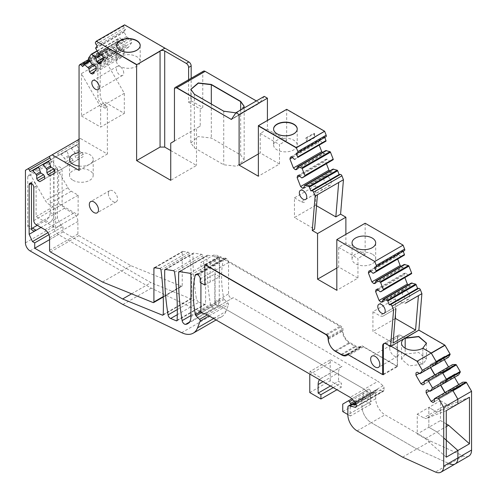 <?xml version="1.0" encoding="UTF-8"?>
<svg xmlns="http://www.w3.org/2000/svg" width="497" height="497" viewBox="0 0 497 497"><rect width="100%" height="100%" fill="white"/><g stroke="black" fill="none" stroke-linecap="round" stroke-linejoin="round"><path stroke-width="0.37" stroke-dasharray="2.48 1.86" d="M108.358 193.588A6.486 3.746 -120 0 0 111.185 200.111A6.486 3.746 -120 0 0 116.186 201.85A6.486 3.746 -120 0 0 117.528 198.881A6.486 3.746 -120 0 0 114.695 192.358A6.486 3.746 -120 0 0 109.7 190.618A6.486 3.746 -120 0 0 108.358 193.588M389.685 348.105A6.486 3.746 -120 0 0 392.518 354.628A6.486 3.746 -120 0 0 397.513 356.368A6.486 3.746 -120 0 0 398.855 353.398A6.486 3.746 -120 0 0 396.028 346.875A6.486 3.746 -120 0 0 391.027 345.135A6.486 3.746 -120 0 0 389.685 348.105M401.029 266.293L402.085 267.231L403.44 267.113L404.142 264.497M375.334 282.675L402.085 267.231M456.358 364.922L459.998 371.607L446.306 379.515L442.498 372.924L456.196 365.015L459.998 371.607L446.306 379.515L442.498 372.924L456.358 364.922M444.2 383.162L441.572 381.646L440.46 382.286L455.264 373.738L457.973 375.303L458.632 374.924M454.159 374.378L454.525 377.291M458.712 384.541L461.054 386.318L462.16 385.678L462.16 382.553L462.819 382.174M466.534 382.547L471.404 391.363L457.706 399.265L452.674 390.549L466.372 382.64L471.404 391.363L457.706 399.265L452.674 390.549L466.534 382.547M468.851 456.066A13.133 7.579 60 0 1 463.279 455.929L430.483 441.081L384.989 414.815A13.133 7.579 60 0 1 375.701 398.731L375.701 391.313A3.28 1.895 60 0 1 376.384 389.81A3.28 1.895 60 0 1 377.422 389.716L383.025 391.22A1.969 1.137 60 0 0 383.653 391.164L369.954 399.066A1.969 1.137 -120 0 0 370.364 398.165L370.364 395.811A1.969 1.137 -120 0 0 369.333 393.661L364.301 389.201L377.993 381.292L383.025 385.753A1.969 1.137 60 0 1 384.057 387.902L384.057 390.257A1.969 1.137 60 0 1 383.653 391.164M377.422 389.716L363.729 397.625L369.333 399.122A1.969 1.137 -120 0 0 369.954 399.066A1.969 1.137 -120 0 0 370.364 398.165L370.364 395.811A1.969 1.137 -120 0 0 369.333 393.661L364.301 389.201L219.519 305.612L218.804 306.022L233.211 297.703L377.993 381.292M200.216 282.408L214.841 273.965L214.841 301.841C215.443 304.823 216.767 306.214 218.804 306.022L232.503 298.113A3.28 1.895 60 0 1 229.968 297.237A3.28 1.895 60 0 1 228.539 293.932L228.539 262.571A3.28 1.895 60 0 0 226.216 258.552L225.75 258.285A3.28 1.895 60 0 0 224.11 258.123A3.28 1.895 60 0 0 223.495 259.043A101.761 58.752 60 0 0 223.737 298.386L200.912 311.563M207.311 314.912L227.918 303.015L224.327 299.48A1.311 0.758 60 0 1 223.737 298.386M227.918 303.015A1.311 0.758 60 0 1 228.483 304.717L209.069 315.924M213.617 318.552L225.88 311.476L228.483 304.717M225.88 311.476A26.26 15.165 60 0 1 221.556 316.813A26.26 15.165 60 0 1 209.995 316.34L151.243 288.167L58.391 234.565A6.567 3.79 60 0 1 53.751 226.52L53.751 153.915L55.95 152.641A1.64 0.951 60 0 1 57.59 153.592L58.571 155.3L60.64 154.101A0.659 0.379 60 0 1 61.181 154.319L65.014 159.158L65.014 162.283L66.126 164.203L68.095 165.339L73.016 162.5L73.016 160.227L71.91 158.307L69.201 156.741L66.927 151.001A0.659 0.379 60 0 1 67.008 150.429L70.816 148.23A0.659 0.379 60 0 1 71.357 148.441L75.19 153.281L75.19 156.412L76.302 158.332L78.271 159.469L83.192 156.623L83.192 154.35L82.086 152.43L79.377 150.864L77.103 145.124A0.659 0.379 60 0 1 77.184 144.552L79.253 143.36L78.271 141.651A1.64 0.951 60 0 1 78.271 139.756L80.464 138.489L107.371 154.02L107.371 106.849A10.176 5.877 60 0 1 100.177 94.38L100.177 62.759A10.176 5.877 60 0 1 102.283 58.099A10.176 5.877 60 0 1 107.371 58.603L107.371 49.34L108.085 48.321A1.64 0.951 60 0 1 108.271 48.153A1.64 0.951 60 0 1 109.669 48.749L110.874 50.247L112.341 48.166A0.659 0.379 60 0 1 112.838 48.197L117.13 52.073L117.832 55.496L119.187 57.186L121.094 57.695L124.573 52.738L124.064 50.247L122.709 48.563L120.094 47.861L116.901 42.419A0.659 0.379 60 0 1 116.845 41.76L119.535 37.927A0.659 0.379 60 0 1 120.032 37.965L124.325 41.835L125.027 45.258L126.387 46.948L128.288 47.457L131.767 42.506L131.258 40.015L129.903 38.325L127.288 37.623L124.095 32.181A0.659 0.379 60 0 1 124.039 31.522L125.499 29.441L124.293 27.944A1.64 0.951 60 0 1 123.871 25.869L124.585 24.85L164.936 48.414L160.065 51.228L164.936 48.147L124.585 25.117L96.263 41.468L124.585 24.85M188.612 79.737L188.612 102.289L191.165 100.816L191.165 78.265M191.165 100.816L202.77 107.514L202.77 72.674A3.28 1.895 60 0 1 203.453 71.17M205.093 71.332L259.701 103.127L231.385 119.479L259.701 102.86L205.093 71.332M264.255 96.375L259.701 102.86L231.385 119.212L259.701 102.86L256.365 100.934M286.682 109.328L324.628 131.5L286.682 109.595L258.365 125.94L286.682 109.595L286.682 140.415L267.417 129.295L267.417 120.448M325.982 136.712A1.64 0.951 60 0 1 325.74 136.787L297.423 153.132M296.218 153.244L324.535 136.892L325.74 136.787M324.535 136.892L324.74 137.427M290.434 157.108L318.757 140.757L320.111 140.632L322.727 142.956L323.528 142.881M318.757 140.757L318.242 142.658L319.285 145.335M322.572 152.38L323.628 153.318L324.988 153.2L325.684 150.585M330.729 161.426L329.921 161.5L327.306 159.183L325.951 159.301L325.442 161.202L326.479 163.88M329.766 170.925L330.822 171.863L332.182 171.745L332.884 169.129M365.14 223.24L365.14 254.327L345.875 243.207L345.875 234.36M404.44 250.625A1.64 0.951 60 0 1 404.198 250.699L375.881 267.044M374.67 267.156L402.992 250.805L404.198 250.699M402.992 250.805L403.197 251.339M368.892 271.02L397.209 254.669L398.569 254.545L401.185 256.868L401.986 256.794M397.209 254.669L396.699 256.57L397.737 259.248M376.086 289.565L404.409 273.213L405.763 273.095L408.379 275.413L409.186 275.338M404.409 273.213L403.899 275.114L404.937 277.792M408.223 284.837L409.279 285.775L410.64 285.657L411.342 283.041M431.328 353.193L444.858 345.384L418.878 330.381L405.179 338.289L418.878 330.114L444.858 345.384L449.822 353.982L436.13 361.891L431.166 353.292L422.823 348.472L426.469 343.247L422.823 348.472L422.823 364.289L405.179 354.1L405.179 348.204L405.179 354.1L418.778 352.541L426.469 359.194L422.823 364.289L422.823 348.204L431.166 353.292L444.858 345.384L449.822 353.982L436.13 361.891L431.166 353.292L445.02 345.291M434.018 365.537L431.396 364.021L430.284 364.661L445.088 356.113L447.797 357.672L448.456 357.293M443.983 356.753L444.349 359.666M448.536 366.916L450.872 368.693L451.984 368.053L451.984 364.922L452.643 364.543M182.237 285.62L182.237 252.029A1.311 0.758 60 0 1 182.505 251.426A1.311 0.758 60 0 1 182.846 251.37L188.083 252.196A1.311 0.758 60 0 1 189.314 253.743A262.615 151.622 60 0 1 191.544 298.25A1.311 0.758 60 0 1 191.277 298.803A1.311 0.758 60 0 1 190.755 298.809L150.945 282.638L63.038 231.882L63.038 226.52L60.783 225.222L57.466 217.947L57.466 168.396A3.28 1.895 60 0 1 58.143 166.893A3.28 1.895 60 0 1 60.671 167.775A3.28 1.895 60 0 1 62.106 171.08L62.106 204.279A3.28 1.895 60 0 0 64.43 208.299L73.252 213.387A6.567 3.79 60 0 1 77.892 221.432L77.892 234.025A1.311 0.758 60 0 0 78.818 235.634L130.835 265.665L181.442 286.222A1.311 0.758 60 0 0 181.964 286.216A1.311 0.758 60 0 0 182.237 285.62L163.221 296.597M207.665 255.272L218.009 256.893A1.311 0.758 60 0 1 219.252 258.62L219.252 300.318A15.308 8.84 60 0 1 216.083 307.326A15.308 8.84 60 0 1 213.896 308.01A3.28 1.895 60 0 1 210.455 304.263A229.788 132.668 60 0 1 207.056 255.88A1.311 0.758 60 0 1 207.324 255.321A1.311 0.758 60 0 1 207.665 255.272L179.349 271.623M198.993 302.151L204.652 304.45A1.311 0.758 60 0 0 205.168 304.45A1.311 0.758 60 0 0 205.441 303.897A262.615 151.622 60 0 0 202.882 255.862A1.311 0.758 60 0 0 201.645 254.327L193.662 253.072A1.311 0.758 60 0 0 193.321 253.122A1.311 0.758 60 0 0 193.053 253.7A229.788 132.668 60 0 0 196.377 298.535A3.28 1.895 60 0 0 198.993 302.151L177.28 314.688M370.892 271.468L396.699 256.57M375.123 283.458L403.44 267.113M446.468 379.422L446.468 379.422A0.659 0.379 60 0 1 446.604 379.87M444.281 383.206L457.973 375.303M441.572 381.646L455.264 373.738M440.46 382.286L440.46 384.56L454.159 376.651M440.46 384.56L440.789 385.125M445.057 392.518L445.387 393.09L459.079 385.181M445.387 393.09L447.356 394.227L461.054 386.318M447.356 394.227L462.16 385.678M448.462 390.555L448.462 393.587M448.462 390.456L462.16 382.553M452.518 390.114A0.659 0.379 60 0 1 452.842 390.456L452.842 390.456M463.279 455.929L449.586 463.838L416.79 448.984L430.483 441.081M375.701 398.731L362.009 406.639A13.133 7.579 -120 0 0 371.29 422.717L416.79 448.984L371.29 422.717L384.989 414.815M357.132 430.893L371.29 422.717A13.133 7.579 -120 0 1 362.009 406.639L362.009 399.215L375.701 391.313M376.384 389.81L362.686 397.718A3.28 1.895 -120 0 1 363.729 397.625A3.28 1.895 -120 0 0 362.686 397.718A3.28 1.895 -120 0 0 362.009 399.215L362.009 406.639L347.85 414.815M219.519 305.612L233.211 297.703M122.921 304.518L151.243 288.167M25.434 170.26L53.751 153.915M31.547 228.533A6.567 3.79 -60 0 1 29.112 228.458A6.567 3.79 -60 0 1 27.751 225.452L27.751 176.628L50.272 163.625L50.272 212.449A6.567 3.79 -60 0 1 45.625 220.494L49.34 222.637L57.466 217.947M37.269 225.315L45.625 220.494M49.936 156.114L78.271 139.756M30.255 171.645L58.571 155.3M38.685 166.781L60.64 154.101L38.685 166.781M68.543 155.604L64.361 158.021M69.201 156.741L65.014 159.158M71.91 158.307L65.014 162.283M73.016 160.227L66.126 164.203M39.772 181.691L68.095 165.339M44.699 178.852L73.016 162.5M38.691 166.775L67.008 150.423M48.861 160.904L77.184 144.552M78.719 149.727L74.538 152.144M79.377 150.864L75.19 153.281M82.086 152.43L75.19 156.412M83.192 154.35L76.302 158.332M49.949 175.814L78.271 159.469M54.875 172.975L83.192 156.623M50.936 159.705L79.253 143.36M79.054 139.303L80.464 138.489M79.054 170.372L107.371 154.02M79.054 166.073A11.816 6.821 0 0 0 89.727 164.203A11.816 6.821 0 0 0 93.194 159.382A11.816 6.821 0 0 0 89.727 154.555A11.816 6.821 0 0 0 79.054 152.691M81.371 73.612L81.371 115.963L105.047 102.289L124.318 113.415L100.636 127.083L100.636 106.979L81.371 73.612L107.371 58.603M107.371 106.849L105.047 108.184L105.047 102.289M79.054 65.691L107.371 49.34M105.047 108.184A10.176 5.877 60 0 1 97.853 95.722L100.177 94.38M124.318 113.415L124.318 93.312L105.047 59.938A10.176 5.877 60 0 0 99.959 59.435A10.176 5.877 60 0 0 97.853 64.094L97.853 95.722M82.558 66.598L110.874 50.247M93.001 64.535L116.329 51.073M94.548 65.107L117.13 52.073M96.045 68.07L117.832 55.496M94.672 71.338L119.187 57.186M92.771 74.041L121.094 57.695M96.256 69.089L124.573 52.738M95.747 66.598L124.064 50.247M94.387 64.908L122.709 48.563M91.771 64.212L120.094 47.861M90.97 63.212L119.286 46.861M100.195 54.303L123.523 40.835M101.742 54.869L124.325 41.835M103.246 57.838L125.027 45.258M101.873 61.1L126.387 46.948M99.972 63.809L128.288 47.457M103.451 58.851L131.767 42.506M102.941 56.36L131.258 40.015M101.587 54.676L129.903 38.325M98.965 53.974L127.288 37.623M98.164 52.974L126.48 36.623M97.182 45.792L125.499 29.441M116.559 61.485A11.816 6.821 0 0 0 120.019 66.306A11.816 6.821 0 0 0 132.898 67.785A11.816 6.821 0 0 0 140.197 61.485A11.816 6.821 0 0 0 136.731 56.658A11.816 6.821 0 0 0 123.852 55.179A11.816 6.821 0 0 0 116.559 61.485L116.559 45.668A11.816 6.821 0 0 1 116.565 45.531A11.816 6.821 0 0 0 116.559 45.668A11.816 6.821 0 0 0 120.019 50.495A11.816 6.821 0 0 0 132.898 51.974A11.816 6.821 0 0 0 140.197 45.668A11.816 6.821 0 0 0 140.191 45.531A11.816 6.821 0 0 1 140.197 45.668L140.197 45.401M188.612 102.289L200.216 108.992L202.77 107.514M174.453 141.018L200.216 126.145L200.216 108.992M176.777 87.95L205.093 71.599L176.777 87.95M190.854 142.931L198.247 136.538L211.306 138.036L240.666 154.989L244.17 159.885L236.777 166.271L223.725 164.774L194.358 147.82L190.854 142.931L190.854 89.46L194.358 94.486L223.725 111.434L236.777 112.937L244.17 106.277M258.365 153.977L260.223 152.908L279.488 164.029L258.365 176.224M267.417 129.295L260.223 133.445L260.223 152.908M260.223 133.445L279.488 144.571L279.488 164.029M286.682 140.415L279.488 144.571M324.628 131.5L296.305 147.845L324.628 131.5M273.592 145.037A11.816 6.821 0 0 0 277.053 149.864A11.816 6.821 0 0 0 289.931 151.343A11.816 6.821 0 0 0 297.225 145.037A11.816 6.821 0 0 0 293.764 140.216A11.816 6.821 0 0 0 280.886 138.738A11.816 6.821 0 0 0 273.592 145.037L273.592 129.226A11.816 6.821 0 0 1 273.592 129.09A11.816 6.821 0 0 0 273.592 129.226A11.816 6.821 0 0 0 277.053 134.047A11.816 6.821 0 0 0 289.931 135.532A11.816 6.821 0 0 0 297.225 129.226A11.816 6.821 0 0 0 297.225 129.09A11.816 6.821 0 0 1 297.225 129.226L297.225 128.959M294.41 159.307L322.727 142.956M291.795 156.984L320.111 140.632M292.441 157.555L318.242 142.658M296.877 168.763L323.628 153.318M296.666 169.545L324.988 153.2M329.921 161.5L301.604 177.851M327.306 159.183L298.989 175.528M297.628 175.652L325.951 159.301M299.635 176.106L325.442 161.202M330.822 171.863L304.071 187.313M332.182 171.745L303.86 188.096M317.446 194.749L325.877 189.885A6.567 3.79 60 0 1 324.286 190.165A6.567 3.79 60 0 1 322.59 189.556L315.701 185.58L315.701 205.28L316.533 205.764M315.701 205.28L294.46 217.543L314.595 229.167M336.823 268.051L338.681 266.982L357.946 278.103L336.823 290.298M345.875 243.207L338.681 247.357L338.681 266.982M338.681 247.357L357.946 258.483L357.946 278.103M365.14 254.327L357.946 258.483M372.868 273.22L401.185 256.868M370.246 270.896L398.569 254.545M380.062 291.764L408.379 275.413M377.447 289.44L405.763 273.095M378.093 290.018L403.899 275.114M382.528 301.225L409.279 285.775M382.317 302.008L410.64 285.657M436.291 361.797A0.659 0.379 60 0 1 436.428 362.245M434.105 365.581L447.797 357.672M431.396 364.021L445.088 356.113M430.284 364.661L430.284 366.935L443.983 359.027M430.284 366.935L430.613 367.5M434.881 374.893L435.21 375.459L448.903 367.556M435.21 375.459L437.18 376.596L450.872 368.693M437.18 376.596L451.984 368.053M438.286 372.924L438.286 375.956M438.286 372.831L451.984 364.922M442.342 372.489A0.659 0.379 60 0 1 442.659 372.825M102.512 282.016L130.835 265.665M50.272 163.625L52.415 160.817L67.946 187.717A6.567 3.79 60 0 0 69.537 189.835A6.567 3.79 60 0 0 71.233 191.183L78.122 195.166L78.122 214.866L58.627 203.608L36.107 216.605L36.107 186.089A3.28 1.895 60 0 0 34.678 182.784A3.28 1.895 60 0 0 32.15 181.902A3.28 1.895 60 0 0 31.466 183.405M58.627 203.608L58.627 173.086L62.106 171.08M50.272 212.449L53.98 214.598L53.98 170.409A3.28 1.895 60 0 1 54.664 168.905A3.28 1.895 60 0 1 57.192 169.788A3.28 1.895 60 0 1 58.627 173.086M53.98 214.598A6.567 3.79 -60 0 1 49.34 222.637L40.984 227.458M47.886 232.671L60.783 225.222M48.923 234.671L63.038 226.52M49.576 239.653L63.038 231.882M131.581 293.82L150.945 282.638M391.021 346.198L386.61 343.651L400.768 335.475L405.179 338.022L400.768 335.475A4.597 2.653 -120 0 0 398.476 335.245A4.597 2.653 -120 0 0 397.519 337.351L397.289 337.482A4.927 2.845 60 0 1 398.308 335.233A4.927 2.845 60 0 1 400.768 335.475L386.15 343.918M383.361 374.204L397.289 366.165L397.289 337.482M346.887 354.262L361.505 345.819A1.311 0.758 60 0 1 362.164 345.881L397.289 366.165M360.499 346.397A9.518 5.498 60 0 1 355.74 345.931L349.702 342.445A9.518 5.498 60 0 1 342.973 330.785L342.973 328.908A1.969 1.137 60 0 0 341.582 326.498L220.575 256.632L211.132 261.9L210.48 261.832L210.2 262.435L210.2 282.004L219.649 276.736L214.841 273.965M204.863 285.085L210.2 282.004M170.738 150.56L196.508 165.439L170.738 180.312M170.738 143.161L196.508 128.288L196.508 165.439M200.216 126.145L196.508 128.288M123.734 73.009A5.25 3.032 -120 0 0 121.442 67.722A5.25 3.032 -120 0 0 117.398 66.312A5.25 3.032 -120 0 0 116.31 68.716A5.25 3.032 -120 0 0 118.603 74.003A5.25 3.032 -120 0 0 122.647 75.414A5.25 3.032 -120 0 0 123.734 73.009M331.25 182.896A5.25 3.032 -120 0 0 328.958 177.615A5.25 3.032 -120 0 0 324.914 176.205A5.25 3.032 -120 0 0 323.82 178.609A5.25 3.032 -120 0 0 326.113 183.896A5.25 3.032 -120 0 0 330.163 185.3A5.25 3.032 -120 0 0 331.25 182.896M409.708 296.808A5.25 3.032 -120 0 0 407.416 291.528A5.25 3.032 -120 0 0 403.365 290.118A5.25 3.032 -120 0 0 402.278 292.522A5.25 3.032 -120 0 0 404.57 297.809A5.25 3.032 -120 0 0 408.621 299.213A5.25 3.032 -120 0 0 409.708 296.808M219.649 276.736L219.649 257.173L219.922 256.564L220.575 256.632M446.269 423.922L440.466 420.574L440.466 400.737L428.855 407.441L428.855 427.277L436.981 431.968L443.715 437.932M446.269 457.19L425.376 438.665L417.25 433.974L417.25 414.144L428.855 407.441L435.291 411.156A6.567 3.79 -120 0 0 438.273 411.622A6.567 3.79 60 0 1 435.291 411.156L428.855 407.441L428.855 427.277L440.466 420.574M446.269 410.652L426.668 418.325L438.273 411.622L457.874 403.949L438.273 411.622L449.884 404.925L469.479 397.252M440.466 400.737L446.896 404.452A6.567 3.79 -120 0 0 449.884 404.925M446.269 440.199L436.981 431.968L446.269 426.606M52.415 160.817L29.901 173.813L45.432 200.72A6.567 3.79 -120 0 0 48.718 204.186L55.608 208.162L55.608 227.862L36.107 216.605M27.751 176.628L29.901 173.813M73.016 180.287A11.816 6.821 0 0 0 85.894 181.765A11.816 6.821 0 0 0 93.194 175.46A11.816 6.821 0 0 0 89.727 170.639A11.816 6.821 0 0 0 76.849 169.16A11.816 6.821 0 0 0 69.555 175.46A11.816 6.821 0 0 0 73.016 180.287M81.371 115.963L100.636 127.083M124.318 93.312L100.636 106.979M325.877 189.885L338.687 182.486M315.701 185.58L294.46 197.843L294.46 217.543M294.46 197.843L301.35 201.819A6.567 3.79 60 0 0 303.046 202.428A6.567 3.79 60 0 0 304.636 202.149M372.222 254.129A11.816 6.821 0 0 0 359.343 252.65A11.816 6.821 0 0 0 352.044 258.949A11.816 6.821 0 0 0 355.51 263.777A11.816 6.821 0 0 0 368.389 265.255A11.816 6.821 0 0 0 375.682 258.949A11.816 6.821 0 0 0 372.222 254.129M395.432 314.371L395.432 298.753L402.322 302.735A6.567 3.79 60 0 0 404.024 303.344A6.567 3.79 60 0 0 405.608 303.058L418.418 295.659M395.432 298.753L372.918 311.756L379.807 315.732A6.567 3.79 60 0 0 383.094 316.061L395.904 308.662M372.918 311.756L372.918 331.456L393.046 343.079M395.078 318.658L372.918 331.456M78.122 214.866L55.608 227.862M78.122 195.166L55.608 208.162M313.942 133.239L314.539 133.581L307.09 137.88A1.969 1.137 180 0 1 305.357 138.197L307.09 142.036L314.539 137.737L313.942 133.239L305.357 138.197M314.539 133.581L314.539 137.737M417.25 414.144L423.686 417.859A6.567 3.79 -120 0 0 426.668 418.325M405.179 354.1L422.823 364.289L409.23 365.848L401.533 359.194L405.179 354.1M434.72 365.133L434.061 365.512L431.433 363.997L430.122 364.755L430.452 367.594M424.171 384.113L438.329 375.937L437.018 376.695L434.72 374.986M438.329 375.937L438.329 372.905L438.988 372.526M444.896 382.758L444.237 383.137L441.609 381.621L440.299 382.379L440.628 385.225M434.347 401.738L448.505 393.562L447.194 394.32L444.896 392.611M448.505 393.562L448.505 390.53L449.164 390.151M425.376 438.665L436.981 431.968L428.855 427.277L417.25 433.974M402.626 457.159L416.79 448.984L449.58 463.838A13.133 7.579 -120 0 0 455.153 463.974M351.329 404.272L362.686 397.718A3.28 1.895 -120 0 0 362.009 399.215L347.85 407.391M342.744 411.597L363.17 399.805L370.83 404.229A13.17 7.604 -120 0 1 370.594 401.682L370.594 394.258L371.278 392.754L372.315 392.661L351.888 404.459L363.729 397.625L369.333 399.122A1.969 1.137 -120 0 0 369.954 399.066L355.796 407.242M205.82 314.048L219.978 305.872L364.301 389.201L350.143 397.37M219.978 305.872L215.077 304.562L215.077 254.265L200.912 262.435L200.912 282.805M328.349 338.426L342.278 330.381A3.28 1.895 -120 0 0 339.954 326.361L215.077 254.265M342.278 330.381A10.505 6.063 -120 0 0 349.702 343.247L355.74 346.732A10.505 6.063 -120 0 0 360.99 347.254A10.505 6.063 -120 0 0 361.574 346.831A3.28 1.895 -120 0 1 361.754 346.701A3.28 1.895 -120 0 1 363.394 346.863L349.236 355.038A3.28 1.895 -120 0 0 348.223 354.721M383.361 374.738L397.519 366.569L363.394 346.863M397.519 366.569L397.519 337.351M382.895 374.471L349.236 355.038M205.174 264.895L200.912 262.435M386.61 343.651A4.597 2.653 -120 0 0 384.311 343.421A4.597 2.653 -120 0 0 384.231 343.477M200.912 312.737L215.077 304.562M434.347 398.706L448.505 390.53M433.03 402.495L447.194 394.32M434.347 399.464L445.225 393.183M429.42 390.934L440.299 384.653M441.609 381.621L440.299 382.379M430.079 391.313L444.237 383.137M424.171 381.075L438.329 372.905M422.854 384.871L437.018 376.695M424.171 381.833L435.049 375.558M419.244 373.309L430.122 367.028M431.433 363.997L430.122 364.755M419.903 373.688L434.061 365.512M333.226 387.604L341.346 382.914L341.346 387.206L336.941 389.754M330.437 386.001L338.563 381.311L341.346 382.914M309.78 392.568L330.207 380.77L341.346 387.206M330.207 380.77L330.207 362.549A19.694 11.369 -120 0 1 330.443 359.735L310.016 371.526A19.694 11.369 -120 0 0 309.78 374.073M310.016 371.526L321.553 378.186A13.133 7.579 -120 0 0 320.857 378.515A13.133 7.579 -120 0 0 319.521 379.696M330.443 359.735L341.979 366.395A13.133 7.579 -120 0 0 341.284 366.718A13.133 7.579 -120 0 0 338.563 372.731L338.563 381.311M341.979 366.395L321.553 378.186M370.83 404.229L350.404 416.02A13.17 7.604 -120 0 1 350.168 413.473L350.168 406.055L370.594 394.258M363.17 399.805L363.17 392.295L368.557 389.182A1.311 0.758 60 0 1 369.874 389.94L352.845 399.774M372.315 392.661L374.943 393.369L374.514 392.624A1.311 0.758 60 0 0 373.204 391.866L372.191 392.45A1.311 0.758 60 0 1 370.88 391.686L369.874 389.94M347.85 414.541L350.404 416.02M342.744 404.092L363.17 392.295M351.845 398.836L364.848 391.332L351.808 398.855M372.191 392.444L355.479 402.098M356.492 401.514L355.448 402.116M351.888 404.459A3.286 1.895 -120 0 0 350.851 404.552A3.286 1.895 -120 0 0 350.168 406.055M356.206 404.185L374.943 393.369M273.592 128.959L273.592 129.226A11.816 6.821 0 0 0 277.053 134.047A11.816 6.821 0 0 0 289.931 135.532A11.816 6.821 0 0 0 297.225 129.226L297.225 145.037M190.854 89.323L194.358 94.486L223.725 111.434L236.777 112.937L244.17 106.544L244.17 159.885M235.839 112.862L243.667 108.265M116.559 45.401L116.559 45.668A11.816 6.821 0 0 0 120.019 50.495A11.816 6.821 0 0 0 132.898 51.974A11.816 6.821 0 0 0 140.197 45.668L140.197 61.485M356.156 406.732L383.025 391.22M384.057 390.257L356.206 406.341M356.206 403.986L384.057 387.902M383.025 385.753L355.169 401.837M214.841 301.841L228.539 293.932M200.216 278.923L228.539 262.571M197.899 274.903L226.216 258.552M197.433 274.636L225.75 258.285M196.899 274.4L223.495 259.043M224.327 299.48L201.229 312.818M181.678 332.686L209.995 316.34M30.075 250.91L58.391 234.565M25.434 242.871L53.751 226.52M78.271 141.651L57.59 153.592M66.927 151.001L61.181 154.319M77.103 145.124L71.357 148.441M97.853 64.094L100.177 62.759M79.769 64.672L108.085 48.321M89.466 60.41L109.669 48.749M89.858 61.143L112.341 48.166M89.988 61.392L112.838 48.197M88.578 58.77L116.901 42.419M88.522 58.112L116.845 41.76M97.052 50.911L119.535 37.927M97.188 51.154L120.032 37.965M95.778 48.532L124.095 32.181M95.722 47.874L124.039 31.522M95.977 44.295L124.293 27.944M123.871 25.869L95.548 42.214M174.453 89.019L202.77 72.674M154.94 267.784L182.237 252.029M153.126 302.567L181.442 286.222M50.501 251.985L78.818 235.634M49.576 250.376L77.892 234.025M49.576 237.777L77.892 221.432M44.929 229.738L73.252 213.387M36.107 224.644L64.43 208.299M33.79 220.625L62.106 204.279M33.79 187.431L36.107 186.089M53.98 170.409L57.466 168.396M163.215 314.707L190.755 298.809M163.227 314.595L191.544 298.25M160.997 270.095L189.314 253.743M159.761 268.542L188.083 252.196M154.53 267.721L182.846 251.37M189.686 273.244L218.009 256.893M179.703 271.679L207.056 255.88M190.935 315.539L210.455 304.263M189.45 322.124L213.896 308.01M190.935 316.664L219.252 300.318M190.935 274.971L219.252 258.62M177.112 320.348L204.652 304.45M177.125 320.242L205.441 303.897M174.559 272.213L202.882 255.862M173.329 270.672L201.645 254.327M165.346 269.424L193.662 253.072M165.718 269.48L193.053 253.7M177.311 309.544L196.377 298.535M347.54 354.324L362.164 345.881M341.116 354.373L355.74 345.931M335.084 350.888L349.702 342.445M328.349 339.227L342.973 330.785M328.349 337.351L342.973 328.908M326.958 334.941L341.582 326.498M205.789 264.982L211.132 261.9M205.559 265.118L219.649 257.173M27.751 225.452L31.466 227.595M211.306 103.997L211.306 138.036M240.666 109.999L240.666 154.989M223.725 111.166L223.725 164.774M194.358 94.213L194.358 147.82M383.094 316.061L393.587 309.998M446.896 404.452L423.686 417.859M71.233 191.183L48.718 204.186M67.946 187.717L45.432 200.72M322.59 189.556L301.35 201.819M402.322 302.735L379.807 315.732M307.09 137.88L307.09 142.036M449.58 463.838L435.422 472.013M347.415 355.007L361.574 346.831M341.855 354.752L355.74 346.732M349.702 343.247L335.779 351.286M326.026 334.4L339.954 326.361M330.207 362.549L309.78 374.34M323.013 381.708L338.563 372.731M370.594 401.682L350.168 413.473M368.557 389.182L364.848 391.332M354.436 401.185L370.88 391.686M373.204 391.866L369.488 394.009M374.514 392.624L356.082 403.266M195.793 274.468L224.11 258.123M216.077 319.975L221.556 316.813M99.959 59.435L102.283 58.099M88.888 59.342L108.271 48.153M89.845 61.125L112.415 48.097M97.045 50.887L119.609 37.859M163.233 297.032L181.964 286.216M54.664 168.905L58.143 166.893M162.954 315.154L191.277 298.803M154.188 267.777L182.505 251.426M179.007 271.673L207.324 255.321M187.76 323.671L216.083 307.326M176.851 320.795L205.168 304.45M165.004 269.473L193.321 253.122M383.684 343.675L398.308 335.233M205.131 264.92L219.929 256.564M29.826 183.244L32.15 181.902M109.7 190.618L90.665 201.608M116.186 201.85L97.151 212.84M117.398 66.312L92.908 80.452M122.647 75.414L98.157 89.553M324.914 176.205L300.424 190.345M330.163 185.3L305.674 199.44M403.365 290.118L378.882 304.257M408.621 299.213L384.131 313.352M391.027 345.135L371.998 356.125M397.513 356.368L378.478 367.358M32.827 230.602L29.112 228.458M93.194 175.46L93.194 159.382M69.555 175.46L69.555 159.382M352.044 258.949L352.044 242.871M375.682 258.949L375.682 242.871M426.469 359.194L426.469 343.11M398.476 335.245L384.311 343.421M348.043 354.616L361.754 346.701M346.831 355.43L360.99 347.254M401.533 343.11L401.533 359.194M341.284 366.718L320.857 378.515M371.278 392.754L350.851 404.552"/><path stroke-width="0.75" d="M333.686 169.055L305.369 185.406L304.562 185.48L332.884 169.129L337.177 170.216A0.659 0.379 60 0 1 337.674 170.757L339.134 174.528L340.346 174.422L312.023 190.767A1.64 0.951 60 0 1 313.607 192.177L315.129 196.091L312.271 230.502L317.558 233.559L317.558 279.177L336.823 290.298L336.823 239.585L374.763 261.49L376.304 265.46A1.64 0.951 60 0 1 376.117 266.97A1.64 0.951 60 0 1 375.881 267.044L374.67 267.156L376.111 270.865A0.659 0.379 60 0 1 376.055 271.461L373.669 273.145L372.868 273.22L370.246 270.896L368.892 271.02L368.383 272.921L371.862 281.892L400.184 265.547L401.029 266.293M371.862 281.892L373.769 283.582L375.334 282.675M438.286 372.924L452.643 364.543L455.817 364.512A0.659 0.379 60 0 1 456.358 364.922L460.166 371.514A0.659 0.379 60 0 1 460.253 372.185L458.632 374.924L444.933 382.827L446.554 380.093L460.253 372.185M454.525 377.291L458.712 384.541M448.462 390.555L462.819 382.174L465.993 382.137A0.659 0.379 60 0 1 466.534 382.547L471.566 391.263L457.874 399.172L452.643 390.114L449.164 390.151L434.347 398.706L434.347 401.738L433.03 402.495L431.061 401.359L434.347 399.464M200.912 282.805L200.912 312.737L205.82 314.048L350.143 397.37L355.169 401.837A1.969 1.137 -120 0 1 356.206 403.986L356.206 406.341A1.969 1.137 -120 0 1 355.796 407.242A1.969 1.137 -120 0 1 355.169 407.298L349.565 405.794A3.28 1.895 -120 0 0 348.527 405.887A3.28 1.895 -120 0 0 347.85 407.391L347.85 414.815A13.133 7.579 -120 0 0 357.132 430.893L402.626 457.159L435.422 472.013A13.133 7.579 -120 0 0 440.994 472.15A13.133 7.579 -120 0 0 443.715 466.136L457.874 457.967A13.133 7.579 60 0 1 455.153 463.974A13.133 7.579 -120 0 0 457.874 457.967L471.566 450.058L471.566 391.263L457.874 399.172L452.842 390.456L466.534 382.547L452.842 390.456M471.566 450.058A13.133 7.579 60 0 1 468.851 456.066L455.153 463.974A13.133 7.579 60 0 1 449.586 463.838M188.612 79.737L188.612 67.443A3.28 1.895 60 0 0 186.3 63.43A3.28 1.895 60 0 0 186.294 63.423L164.706 50.961A3.28 1.895 0 0 0 160.065 50.961L164.936 48.147L188.848 61.951A3.28 1.895 60 0 1 191.165 65.971L191.165 78.265M136.619 64.498L96.263 41.201L124.585 24.85L164.936 48.147L136.619 64.765L96.263 41.201L136.619 64.765L160.065 51.228L136.619 64.765L136.619 160.612L170.738 180.312L170.738 143.161L174.453 141.018L174.453 89.019A3.28 1.895 60 0 1 175.13 87.522L203.453 71.17A3.28 1.895 60 0 1 205.093 71.332L256.365 100.934M267.417 120.448L267.417 98.201L264.255 96.375L235.938 112.726L231.385 119.479L176.777 87.95L231.385 119.479L176.777 87.683L205.093 71.332L176.777 87.683A3.28 1.895 60 0 0 175.13 87.522M297.66 153.057A1.64 0.951 60 0 0 297.846 151.548L296.305 147.578L258.365 125.673L286.682 109.328L324.628 131.233L326.169 135.196A1.64 0.951 60 0 1 325.982 136.712L297.66 153.057A1.64 0.951 60 0 1 297.423 153.132L296.218 153.244L297.66 156.953A0.659 0.379 60 0 1 297.597 157.549L325.92 141.198A0.659 0.379 60 0 0 325.976 140.608L324.74 137.427M295.212 159.233L294.41 159.307L291.795 156.984L290.434 157.108L289.925 159.009L293.41 167.98L321.727 151.635L319.285 145.335M321.727 151.635L322.572 152.38M333.17 159.152L304.854 175.503L302.157 168.564A0.659 0.379 60 0 0 301.66 168.017L297.368 166.93L325.684 150.585L329.983 151.666A0.659 0.379 60 0 1 330.48 152.212L333.17 159.152A0.659 0.379 60 0 1 333.114 159.748L302.406 177.777L301.604 177.851L298.989 175.528L297.628 175.652L297.119 177.553L300.604 186.53L302.505 188.214L303.86 188.096L304.562 185.48M326.479 163.88L328.921 170.179L329.766 170.925M340.346 174.422A1.64 0.951 60 0 1 341.93 175.826L343.446 179.74L340.588 214.157L345.875 217.208L345.875 234.36M336.823 239.585L365.14 223.24L403.079 245.145L404.62 249.109A1.64 0.951 60 0 1 404.44 250.625L376.117 266.97M403.197 251.339L404.434 254.52A0.659 0.379 60 0 1 404.378 255.11L373.669 273.145M397.737 259.248L400.184 265.547M380.864 291.689L383.249 290.006A0.659 0.379 60 0 0 383.311 289.416L380.615 282.476A0.659 0.379 60 0 0 380.118 281.929L375.825 280.842L404.142 264.497L408.435 265.578A0.659 0.379 60 0 1 408.938 266.125L411.628 273.064A0.659 0.379 60 0 1 411.572 273.661L380.864 291.689L380.062 291.764L377.447 289.44L376.086 289.565L375.577 291.466L379.062 300.443L380.963 302.126L382.317 302.008L383.019 299.393L387.312 300.474A0.659 0.379 60 0 1 387.815 301.02L389.275 304.791L417.592 288.44L418.797 288.335A1.64 0.951 60 0 1 420.387 289.739L421.903 293.652L418.878 330.114L444.858 345.117L431.166 353.019L422.823 348.204A12.475 7.2 180 0 1 405.179 348.204L405.179 338.022L418.878 330.114L405.179 338.289L418.667 336.705L426.469 343.247L418.667 336.705L405.179 338.289M404.937 277.792L407.378 284.091L408.223 284.837M383.019 299.393L411.342 283.041L415.635 284.129A0.659 0.379 60 0 1 416.132 284.669L417.592 288.44M436.291 361.797L449.99 353.889L436.291 361.797L431.328 353.193L445.02 345.291L449.99 353.889A0.659 0.379 60 0 1 450.077 354.56L448.456 357.293L434.757 365.202L436.378 362.468L450.077 354.56M444.349 359.666L448.536 366.916M368.383 272.921L370.892 271.468M258.365 125.673L296.305 147.578L324.628 131.233L296.305 147.845L258.365 125.94L258.365 176.224L239.1 165.103L239.1 114.552L235.938 112.726M124.585 24.85L96.263 41.201L95.548 42.214A1.64 0.951 60 0 0 95.977 44.295L97.182 45.792L95.722 47.874A0.659 0.379 60 0 0 95.778 48.532L98.965 53.974L101.587 54.676L102.941 56.36L103.451 58.851L99.972 63.809L98.064 63.299L96.71 61.609L96.008 58.18L95.207 57.18L100.195 54.303M47.979 174.677L54.875 170.701L54.875 172.975L49.949 175.814L47.979 174.677L46.873 172.757L46.873 169.632L51.061 167.216L48.781 161.475A0.659 0.379 60 0 1 48.868 160.898L50.936 159.705L49.949 158.003A1.64 0.951 60 0 1 49.949 156.108L52.148 154.834L79.054 170.372L79.054 65.691L79.769 64.672A1.64 0.951 60 0 1 79.949 64.498A1.64 0.951 60 0 1 81.353 65.095L82.558 66.598L84.018 64.517A0.659 0.379 60 0 1 84.521 64.548L88.814 68.418L89.516 71.848L90.87 73.531L92.771 74.041L96.256 69.089L95.747 66.598L94.387 64.908L91.771 64.212L88.578 58.77A0.659 0.379 60 0 1 88.522 58.112L91.218 54.279A0.659 0.379 60 0 1 91.715 54.31L95.207 57.18M51.061 167.216L53.769 168.781L54.875 170.701M46.873 169.632L46.215 168.495L50.402 166.079M37.803 180.554L44.699 176.572L44.699 178.852L39.772 181.691L37.803 180.554L36.697 178.634L36.697 175.509L40.884 173.093L38.604 167.346A0.659 0.379 60 0 1 38.691 166.775L42.5 164.575A0.659 0.379 60 0 1 43.04 164.793L46.215 168.495M40.884 173.093L43.593 174.658L44.699 176.572M36.697 175.509L36.039 174.372L40.226 171.956M201.229 312.818L196.011 315.831L199.601 319.366A1.311 0.758 60 0 1 200.161 321.068L197.557 327.827A26.26 15.165 60 0 1 193.24 333.158A26.26 15.165 60 0 1 186.058 334.164A26.26 15.165 60 0 1 181.678 332.686L122.921 304.518L30.075 250.91A6.567 3.79 60 0 1 25.434 242.871L25.434 170.26L27.627 168.992A1.64 0.951 60 0 1 29.273 169.943L30.255 171.645L32.324 170.452A0.659 0.379 60 0 1 32.864 170.664L36.039 174.372M196.011 315.831A1.311 0.758 60 0 1 195.42 314.738A101.761 58.752 60 0 1 195.172 275.394A3.28 1.895 60 0 1 195.793 274.468A3.28 1.895 60 0 1 197.433 274.636L197.899 274.903A3.28 1.895 60 0 1 200.216 278.923L200.216 282.408L204.863 285.085L204.863 265.522L205.131 264.92L205.789 264.982L326.958 334.941A1.969 1.137 60 0 1 328.349 337.351L328.349 339.227A9.518 5.498 60 0 0 335.084 350.888L341.116 354.373A9.518 5.498 60 0 0 345.875 354.839L346.881 354.262A1.311 0.758 60 0 1 347.54 354.324L382.665 374.608L382.665 345.931A4.927 2.845 60 0 1 383.684 343.675A4.927 2.845 60 0 1 386.15 343.918L390.555 346.465L393.587 309.998L392.065 306.09L420.387 289.739M389.275 304.791L390.48 304.68A1.64 0.951 60 0 1 392.065 306.09M375.825 280.842L375.123 283.458L373.769 283.582M312.023 190.767L310.818 190.879L309.358 187.108L337.674 170.757M305.369 185.406L308.854 186.561A0.659 0.379 60 0 1 309.358 187.108M304.854 175.503A0.659 0.379 60 0 1 304.798 176.093L302.406 177.777M297.368 166.93L296.666 169.545L295.311 169.67L296.877 168.763M293.41 167.98L295.311 169.67M29.149 184.747L29.149 234.298L32.46 241.573L34.715 242.871L34.715 248.233L122.629 298.989L162.438 315.154A1.311 0.758 60 0 0 162.954 315.154A1.311 0.758 60 0 0 163.227 314.595A262.615 151.622 60 0 0 160.997 270.095A1.311 0.758 60 0 0 159.761 268.542L154.53 267.721A1.311 0.758 60 0 0 154.188 267.777A1.311 0.758 60 0 0 153.915 268.374L153.915 301.965A1.311 0.758 60 0 1 153.641 302.567A1.311 0.758 60 0 1 153.126 302.567L102.512 282.016L50.501 251.985A1.311 0.758 60 0 1 49.576 250.376L49.576 237.777A6.567 3.79 60 0 0 44.929 229.738L36.107 224.644A3.28 1.895 60 0 1 33.79 220.625L33.79 187.431A3.28 1.895 60 0 0 32.355 184.126A3.28 1.895 60 0 0 29.826 183.244A3.28 1.895 60 0 0 29.149 184.747L31.466 183.405L31.466 227.595A6.567 3.79 -60 0 0 32.827 230.602A6.567 3.79 -60 0 0 36.107 230.273L40.984 227.458M176.329 320.801L170.67 318.502A3.28 1.895 60 0 1 168.061 314.887A229.788 132.668 60 0 1 164.731 270.045A1.311 0.758 60 0 1 165.004 269.473A1.311 0.758 60 0 1 165.346 269.424L173.329 270.672A1.311 0.758 60 0 1 174.559 272.213A262.615 151.622 60 0 1 177.125 320.242A1.311 0.758 60 0 1 176.851 320.795A1.311 0.758 60 0 1 176.329 320.801L177.112 320.348M178.734 272.232A1.311 0.758 60 0 1 179.007 271.673A1.311 0.758 60 0 1 179.349 271.623L189.686 273.244A1.311 0.758 60 0 1 190.935 274.971L190.935 316.664A15.308 8.84 60 0 1 187.76 323.671A15.308 8.84 60 0 1 186.058 324.292A15.308 8.84 60 0 1 185.58 324.361A3.28 1.895 60 0 1 182.138 320.615A229.788 132.668 60 0 1 178.734 272.232L179.703 271.679M98.493 209.871A6.486 3.746 60 0 1 97.151 212.84A6.486 3.746 60 0 1 92.156 211.101A6.486 3.746 60 0 1 89.323 204.578A6.486 3.746 60 0 1 90.665 201.608A6.486 3.746 60 0 1 95.66 203.348A6.486 3.746 60 0 1 98.493 209.871M99.245 87.149A5.25 3.032 60 0 1 98.157 89.553A5.25 3.032 60 0 1 94.113 88.143A5.25 3.032 60 0 1 91.821 82.856A5.25 3.032 60 0 1 92.908 80.452A5.25 3.032 60 0 1 96.952 81.862A5.25 3.032 60 0 1 99.245 87.149M306.761 197.036A5.25 3.032 60 0 1 305.674 199.44A5.25 3.032 60 0 1 301.629 198.036A5.25 3.032 60 0 1 299.337 192.749A5.25 3.032 60 0 1 300.424 190.345A5.25 3.032 60 0 1 304.468 191.749A5.25 3.032 60 0 1 306.761 197.036M385.218 310.948A5.25 3.032 60 0 1 384.131 313.352A5.25 3.032 60 0 1 380.081 311.948A5.25 3.032 60 0 1 377.788 306.661A5.25 3.032 60 0 1 378.882 304.257A5.25 3.032 60 0 1 382.926 305.661A5.25 3.032 60 0 1 385.218 310.948M379.82 364.388A6.486 3.746 60 0 1 378.478 367.358A6.486 3.746 60 0 1 373.483 365.618A6.486 3.746 60 0 1 370.656 359.095A6.486 3.746 60 0 1 371.998 356.125A6.486 3.746 60 0 1 376.993 357.865A6.486 3.746 60 0 1 379.82 364.388M442.665 372.825L456.358 364.922L442.665 372.825A0.659 0.379 60 0 1 442.665 372.825L446.468 379.422L460.166 371.514L446.468 379.422M444.2 383.162L444.933 382.827M440.789 385.125L445.057 392.518M449.12 390.077L452.301 390.046A0.659 0.379 60 0 1 452.518 390.114M443.715 437.932L457.874 450.493L457.874 457.967L457.874 450.493L446.269 457.19L446.269 410.652L457.874 403.949L457.874 399.172L457.874 403.949L469.479 397.252L469.479 443.79L457.874 450.493L446.269 440.199M29.149 234.298L36.107 230.273L32.398 228.129A6.567 3.79 -60 0 1 31.547 228.533M32.398 228.129L37.269 225.315M27.627 168.992L49.936 156.114L27.627 168.992M32.324 170.452L38.685 166.781L32.324 170.452M36.697 178.634L43.593 174.658M42.5 164.575L48.861 160.904L42.5 164.575M46.873 172.757L53.769 168.781M52.148 154.834L79.054 139.303M79.054 152.691A11.816 6.821 0 0 0 73.016 154.555A11.816 6.821 0 0 0 69.555 159.382A11.816 6.821 0 0 0 73.016 164.203A11.816 6.821 0 0 0 79.054 166.073M88.006 67.418L93.001 64.535M88.814 68.418L94.548 65.107M89.516 71.848L96.045 68.07M90.87 73.531L94.672 71.338M96.008 58.18L101.742 54.869M96.71 61.609L103.246 57.838M98.064 63.299L101.873 61.1M140.191 45.531A11.816 6.821 0 0 0 136.731 40.841A11.816 6.821 0 0 0 123.964 39.338A11.816 6.821 0 0 0 116.565 45.531A11.816 6.821 0 0 1 123.964 39.338A11.816 6.821 0 0 1 136.731 40.841A11.816 6.821 0 0 1 140.191 45.531M160.065 50.961L160.065 147.075L164.706 147.075L170.738 150.56M243.667 108.265L244.17 106.277L240.666 101.388L211.306 84.434L240.666 101.655L244.17 106.408L240.666 101.655L211.306 84.701L198.353 83.179L190.854 89.46L198.353 83.179L211.306 84.701L211.306 103.997M239.1 114.552L267.417 98.201M239.1 165.103L258.365 153.977M293.764 124.399A11.816 6.821 0 0 0 280.991 122.896A11.816 6.821 0 0 0 273.592 129.09A11.816 6.821 0 0 1 280.991 122.896A11.816 6.821 0 0 1 293.764 124.399A11.816 6.821 0 0 1 297.225 129.09A11.816 6.821 0 0 0 293.764 124.399M289.925 159.009L292.441 157.555M298.169 166.862L326.492 150.51M297.119 177.553L299.635 176.106M300.604 186.53L328.921 170.179M304.071 187.313L302.505 188.214M339.134 174.528L310.818 190.879M315.129 196.091L343.446 179.74M316.533 205.764L335.829 216.903L340.588 214.157M335.829 216.903L338.687 182.486M312.271 230.502L314.595 229.167L317.453 194.749M317.558 233.559L345.875 217.208M317.558 279.177L336.823 268.051M374.763 261.49L403.079 245.145M372.222 238.044A11.816 6.821 0 0 0 355.51 238.044A11.816 6.821 0 0 0 352.044 242.871A11.816 6.821 0 0 0 355.51 247.692A11.816 6.821 0 0 0 372.222 247.692A11.816 6.821 0 0 0 375.682 242.871A11.816 6.821 0 0 0 372.222 238.044M376.627 280.774L404.949 264.423M375.577 291.466L378.093 290.018M379.062 300.443L407.378 284.091M380.963 302.126L382.528 301.225M383.827 299.318L412.143 282.967M405.608 303.058L421.903 293.652M395.432 314.371L395.432 318.453L415.567 330.076L393.046 343.079L395.904 308.662M390.555 346.465L405.179 338.022L405.179 348.204A12.475 7.2 180 0 1 401.526 343.11A12.475 7.2 180 0 1 405.179 338.022L418.778 336.463L426.469 343.11L422.823 348.204L431.259 353.075L436.49 362.139L434.72 365.133L419.903 373.688L417.275 372.172L415.964 372.93L415.964 375.204L420.884 383.734L424.171 381.833M415.567 330.076L418.424 295.659M434.018 365.537L434.757 365.202M430.613 367.5L434.881 374.893M438.944 372.452L442.125 372.415A0.659 0.379 60 0 1 442.342 372.489M32.46 241.573L47.886 232.671M34.715 242.871L48.923 234.671M34.715 248.233L49.576 239.653M122.629 298.989L131.581 293.82M382.665 374.608L383.361 374.204M345.875 354.839L346.887 354.262M136.619 160.612L160.065 147.075M446.269 426.606L448.586 425.264L446.269 423.922M448.586 425.264L469.479 443.79M395.432 318.453L395.078 318.658M443.715 466.136L443.715 407.347L457.874 399.172M434.72 374.986L430.452 367.594M431.061 401.359L426.14 392.829L426.14 390.555L427.451 389.797L430.079 391.313L430.737 390.934L432.508 387.94L446.666 379.764L442.467 372.483L438.988 372.526L424.171 381.075L424.171 384.113L422.854 384.871L420.884 383.734M446.666 379.764L444.896 382.758L430.737 390.934M444.896 392.611L440.628 385.225M384.231 343.477A4.597 2.653 -120 0 0 383.361 345.527L383.361 374.738L382.895 374.471M348.223 354.721A3.28 1.895 -120 0 0 347.596 354.877A3.28 1.895 -120 0 0 347.415 355.007A10.505 6.063 -120 0 1 346.831 355.43A10.505 6.063 -120 0 1 341.582 354.908L335.543 351.422A10.505 6.063 -120 0 1 328.119 338.556A3.28 1.895 -120 0 0 325.796 334.537L205.174 264.895M443.715 407.347L438.484 398.283L435.005 398.327M427.451 389.797L426.14 390.555M432.508 387.94L428.308 380.659L424.823 380.696M391.021 346.198L417.101 361.251L422.332 370.315L420.561 373.309M438.484 398.283L452.643 390.114M417.101 361.251L431.259 353.075M426.14 392.829L429.42 390.934M428.308 380.659L442.467 372.483M415.964 375.204L419.244 373.309M415.964 372.93L417.275 372.172M422.332 370.315L436.49 362.139M336.941 389.754L320.919 398.998L320.919 394.711L333.226 387.604M320.919 394.711L318.136 393.102L330.437 386.001M320.919 398.998L309.78 392.568L309.78 374.34A19.694 11.369 -120 0 1 309.78 374.073M319.521 379.696A13.133 7.579 -120 0 0 318.136 384.523L318.136 393.102M352.845 399.774L349.447 401.738A1.311 0.758 -120 0 0 348.13 400.98L342.744 404.092L342.744 411.597L347.85 414.541M348.13 400.98L351.808 398.855M349.447 401.738L350.453 403.483A1.311 0.758 -120 0 0 351.764 404.241L355.448 402.116M356.082 403.266L354.088 404.415A1.311 0.758 -120 0 0 352.777 403.657M354.088 404.415L354.516 405.161L356.206 404.185M349.565 405.794L351.888 404.459L354.516 405.161M277.053 133.78A11.816 6.821 0 0 0 289.931 135.259A11.816 6.821 0 0 0 297.225 128.959A11.816 6.821 0 0 0 293.764 124.132A11.816 6.821 0 0 0 280.886 122.653A11.816 6.821 0 0 0 273.592 128.959A11.816 6.821 0 0 0 277.053 133.78M211.306 84.434L198.247 82.931L190.854 89.323L194.358 94.213L223.725 111.166L235.839 112.862M136.731 40.574A11.816 6.821 0 0 0 123.852 39.095A11.816 6.821 0 0 0 116.559 45.401A11.816 6.821 0 0 0 120.019 50.222A11.816 6.821 0 0 0 132.898 51.707A11.816 6.821 0 0 0 140.197 45.401A11.816 6.821 0 0 0 136.731 40.574M452.301 390.046L465.993 382.137M195.172 275.394L196.899 274.4M200.912 311.563L195.42 314.738M199.601 319.366L207.311 314.912M209.069 315.924L200.161 321.068M197.557 327.827L213.617 318.552M29.273 169.943L49.949 158.003M32.864 170.664L38.604 167.346M43.04 164.793L48.781 161.475M81.353 65.095L89.466 60.41M84.192 64.417L89.858 61.143M84.521 64.548L89.988 61.392M91.386 54.179L97.052 50.911M91.715 54.31L97.188 51.154M186.294 63.423L188.848 61.951M188.612 67.443L191.165 65.971M297.846 151.548L326.169 135.196M297.66 156.953L325.976 140.608M297.597 157.549L325.92 141.198M301.66 168.017L329.983 151.666M302.157 168.564L330.48 152.212M304.798 176.093L333.114 159.748M337.177 170.216L308.854 186.561M313.607 192.177L341.93 175.826M376.304 265.46L404.62 249.109M376.111 270.865L404.434 254.52M376.055 271.461L404.378 255.11M380.118 281.929L408.435 265.578M380.615 282.476L408.938 266.125M383.311 289.416L411.628 273.064M383.249 290.006L411.572 273.661M387.312 300.474L415.635 284.129M387.815 301.02L416.132 284.669M390.48 304.68L418.797 288.335M442.125 372.415L455.817 364.512M153.915 268.374L154.94 267.784M153.915 301.965L163.221 296.597M162.438 315.154L163.215 314.707M182.138 320.615L190.935 315.539M185.58 324.361L189.45 322.124M170.67 318.502L177.28 314.688M164.731 270.045L165.718 269.48M168.061 314.887L177.311 309.544M382.665 345.931L383.361 345.527M204.863 265.522L205.559 265.118M164.706 50.961L164.706 147.075M240.666 101.388L240.666 109.999M355.169 407.298L356.156 406.732M318.136 384.523L323.013 381.708M350.453 403.483L354.436 401.185M193.24 333.158L216.077 319.975M79.949 64.498L88.888 59.342M84.092 64.448L89.845 61.125M91.293 54.21L97.045 50.887M153.641 302.567L163.233 297.032M455.153 463.974L440.994 472.15M347.596 354.877L348.043 354.616M348.527 405.887L351.329 404.272"/></g></svg>
